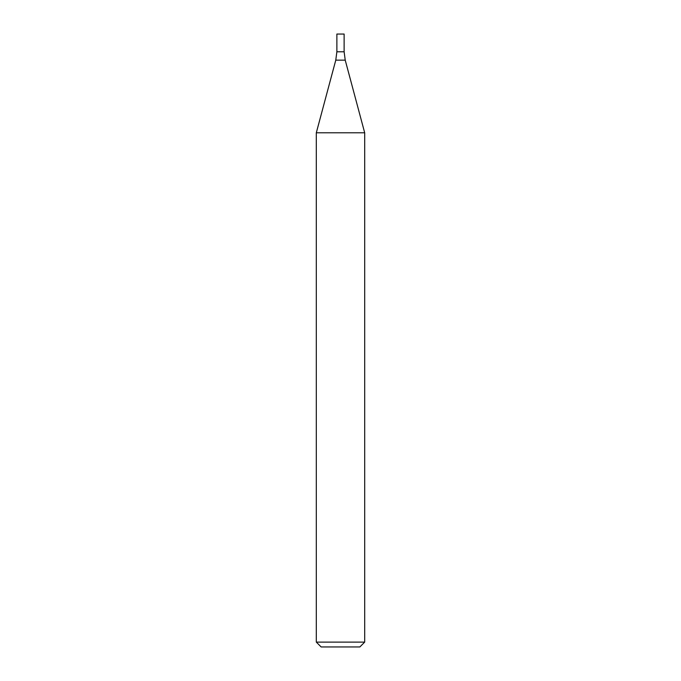 <?xml version="1.0" encoding="UTF-8"?>
<svg xmlns="http://www.w3.org/2000/svg" width="681" height="681" viewBox="0 0 681 681"><rect width="100%" height="100%" fill="white"/><g stroke="black" fill="none" stroke-linecap="round" stroke-linejoin="round"><path stroke-width="1.02" d="M340.5 642.115L364.693 642.115L364.693 132.786L316.307 132.786L316.307 642.115L340.5 642.115M316.307 642.115L321.143 646.95L359.857 646.95L364.693 642.115M335.776 60.141L345.224 60.141L344.126 51.79L336.874 51.79L336.874 34.05L344.126 34.05L344.126 51.79L336.874 51.79L335.776 60.141L316.307 132.786M345.224 60.141L364.693 132.786"/></g></svg>
